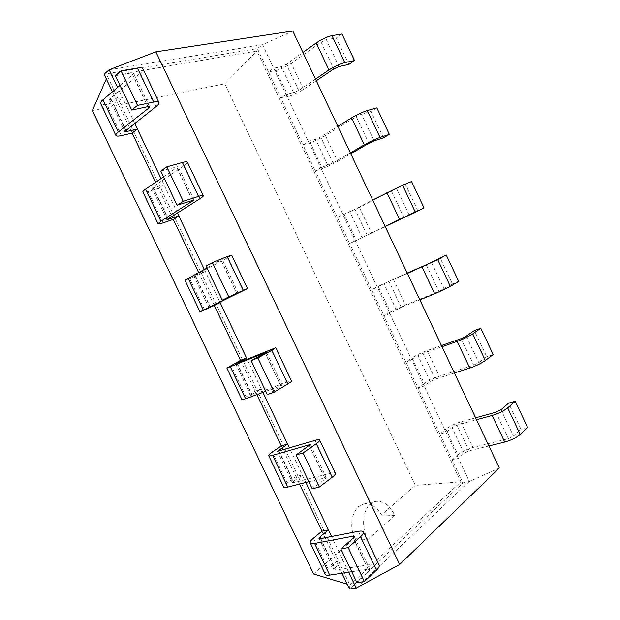 <?xml version="1.0" encoding="UTF-8"?>
<svg xmlns="http://www.w3.org/2000/svg" width="620" height="620" viewBox="0 0 620 620"><rect width="100%" height="100%" fill="white"/><g stroke="black" fill="none" stroke-linecap="round" stroke-linejoin="round"><path stroke-width="0.46" stroke-dasharray="3.1 2.33" d="M499.34 468.022L469.325 481.515L356.213 588.086M292.779 31L262.531 44.686L469.325 481.515L463.032 482.895L349.517 589L349.913 585.017L107.438 76.407L256.874 51.003L460.893 481.825L349.913 585.017L347.223 584.203M134.664 123.279L117.583 87.428M177.382 212.9L161.03 178.583M219.953 302.204L204.321 269.406M262.942 392.398L247.124 359.213M305.869 482.461L289.447 448.004M348.642 572.206L331.615 536.486M109.151 69.75L262.531 44.686L257.377 48.593L268.437 71.943L273.653 68.184L281.209 66.704L286.324 64.341L302.917 52.46M488.909 445.958L469.17 450.825L464.147 453.282L458.382 458.405L452.143 459.916L463.032 482.895L460.893 481.825L415.315 485.39L381.447 514.887C376.449 506.625 370.528 503.006 363.684 504.029L358.616 506.555C351.261 514.104 349.804 524.776 354.237 538.579L313.596 573.973M315.495 79.073L298.693 90.474L293.578 92.845L286.146 94.566L280.86 98.177L302.924 144.785L308.334 141.445L315.557 139.283L320.656 136.896L337.838 126.341M454.429 373.007L435.271 379.161L430.226 381.602L424.127 386.051L418.082 387.981L439.898 434.054L446.067 432.396L451.957 427.513L456.986 425.064L476.517 419.732M350.385 152.876L332.979 162.952L320.788 167.757L315.309 170.942L337.319 217.411L354.88 209.242L372.659 200.012M419.849 299.84L401.272 307.303L389.786 313.495L383.927 315.836L405.805 362.041L411.781 359.972L417.996 355.764L423.049 353.33L441.998 346.704M385.167 226.463L349.665 243.497L371.605 289.827L389.011 281.387L407.379 273.459M341.992 573.221L336.544 561.798L343.162 560.705L334.862 568.075L333.917 569.811L335.404 570.043L373.821 563.991C376.542 563.58 378.278 563.851 379.014 564.812M156.07 106.57L140.244 73.331L110.453 98.332L109.647 99.557L111.553 99.797L122.458 97.665L117.296 101.936L112.445 91.768M299.499 484.088L295.942 476.633L302.289 474.959L293.508 481.36L292.384 482.732L293.748 482.701L330.584 473.168C333.196 472.502 334.777 472.463 335.342 473.052M199.935 198.718L184.163 165.602L152.745 187.015L151.807 187.961L153.528 187.821L163.944 184.706L158.503 188.371L155.605 182.296M256.851 394.638L255.2 391.181L261.276 388.918L252.015 394.351L250.72 395.358L251.953 395.056L287.192 382.013L291.508 380.959M243.644 290.532L227.935 257.533L194.882 275.381L205.29 271.444L199.578 274.513L198.609 272.498M106.322 78.934L107.438 76.407L104.075 74.214L257.377 48.593L256.874 51.003L224.766 83.801L415.315 485.39M316.285 80.74L303.537 89.358C298.29 92.713 293.206 95.077 288.3 96.433L280.86 98.177L268.437 71.943L276.001 70.448C280.976 69.223 286.06 66.867 291.253 63.387L321.106 42.106L326.337 39.68L338.993 66.495M341.984 33.984L336.327 37.975L326.337 39.68M475.61 417.81L460.815 421.879C454.886 423.693 449.88 426.126 445.811 429.18L457.94 454.809C461.946 451.624 466.945 449.182 472.928 447.477L508.361 438.666L513.507 436.147L520.932 429.195L508.632 403.124M527.612 427.498L520.932 429.195M457.94 454.809L452.143 459.916L439.898 434.054L445.811 429.18M310.155 142.6L322.423 168.516L315.309 170.942L302.924 144.785L310.155 142.6C314.945 141.004 320.013 138.64 325.361 135.493L356.267 116.56L361.483 114.126L374.1 140.856M376.836 107.872L370.985 111.43L361.483 114.126M441.448 345.549L427.095 350.587C421.305 352.726 416.291 355.151 412.044 357.841L424.204 383.54C428.389 380.711 433.403 378.285 439.239 376.262L473.649 365.149L478.803 362.654L486.708 356.663L474.37 330.514M493.202 354.547L486.708 356.663M424.204 383.54L418.082 387.981L405.805 362.041L412.044 357.841M322.423 168.516C327.151 166.788 332.212 164.409 337.606 161.386L350.804 153.76M344.216 214.551L356.446 240.389L349.665 243.497L337.319 217.411L359.368 207.39L391.321 190.805L396.521 188.348L409.107 215.008M411.587 181.536L396.521 188.348M407.193 273.071L378.177 286.3L390.375 312.062L405.457 304.839L438.828 291.416L452.383 283.921L440.006 257.695M458.684 281.379L452.383 283.921M390.375 312.062L383.927 315.836L371.605 289.827L378.177 286.3M356.446 240.389L385.214 226.571M351.742 571.725L368.226 569.199L369.931 569.478L369.055 571.284L353.268 538.129M321.951 531.185L336.544 561.798L328.228 569.137C325.911 571.206 324.888 572.841 325.159 574.043M356.934 582.622L369.055 571.284M119.978 85.405L132.703 74.632L133.625 73.23L131.711 72.897L115.343 75.686M140.244 73.331C142.337 71.548 143.282 70.13 143.057 69.068M121.427 135.594L106.4 104.098L117.296 101.936L132.138 133.075M106.4 104.098C103.339 104.687 101.463 104.555 100.758 103.71M308.838 481.701L326.19 477.632L325.128 479.043L309.279 445.764M281.294 445.92L295.942 476.633L287.153 483.019C284.696 484.817 283.51 486.134 283.603 486.948M312.232 488.816L325.128 479.043M163.556 176.847L178.064 166.555L160.789 171.042M184.163 165.602C186.38 164.075 187.472 162.975 187.434 162.293M163.068 222.898L148.102 191.518L158.503 188.371L173.298 219.403M148.102 191.518C145.181 192.386 143.46 192.588 142.941 192.13M265.779 391.352L282.294 385.446L281.038 386.462L265.135 353.059M240.506 360.36L255.2 391.181L241.909 399.559M267.352 394.653L281.038 386.462M206.979 267.964L222.34 259.54L206.065 266.042M227.935 257.533L231.647 255.184M204.569 309.899L189.65 278.628L199.578 274.513L214.319 305.443M189.65 278.628L184.977 280.24M348.812 64.434L336.327 37.975M383.431 137.81L370.985 111.43M417.957 210.971L405.55 184.667M367.699 539.64L394.824 515.53C389.786 505.153 383.331 500.456 375.472 501.44L370.419 503.982C362.685 510.035 361.204 527.481 367.699 539.64L354.237 538.579M394.824 515.53L381.447 514.887M92.388 110.561L224.766 83.801M293.578 92.845L281.209 66.704M464.147 453.282L451.957 427.513M327.887 165.346L315.557 139.283M430.226 381.602L417.996 355.764M362.096 237.638L349.796 211.645M396.211 309.721L383.951 283.805M320.796 538.579L334.862 568.075M111.553 99.797L125.976 130.053M279.07 451.096L293.508 481.36M153.528 187.821L168.229 218.651M237.212 363.304L252.015 394.351M195.362 275.551L210.335 306.947M298.693 90.474L286.324 64.341M469.17 450.825L456.986 425.064M332.979 162.952L320.656 136.896M435.271 379.161L423.049 353.33M367.172 235.228L354.88 209.242M401.272 307.303L389.011 281.387M320.431 538.648L335.404 570.043M110.453 98.332L125.69 130.278M278.729 451.197L293.748 482.701M152.745 187.015L167.927 218.845M236.879 363.444L251.953 395.056M194.882 275.381L210.01 307.101M321.106 42.106L333.769 68.921M288.3 96.433L276.001 70.448M303.537 89.358L291.253 63.387M495.884 412.238L508.361 438.666M460.815 421.879L472.928 447.477M501.03 409.727L513.507 436.147M356.267 116.56L368.892 143.305M325.361 135.493L337.606 161.386M461.133 338.636L473.649 365.149M427.095 350.587L439.239 376.262M466.294 336.149L478.803 362.654M391.321 190.805L403.914 217.465M359.368 207.39L371.582 233.213M426.281 264.833L438.828 291.416M393.281 279.085L405.457 304.839M431.458 262.353L444.005 288.935M368.226 569.199L353.385 538.028M373.821 563.991L358.283 531.348M313.464 538.183L328.228 569.137M147.94 106.632L132.703 74.632M147.792 106.663L131.711 72.897M324.632 477.664L309.403 445.679M330.584 473.168L314.991 440.401M287.153 483.019L272.335 451.957M192.51 200.229L176.994 167.64M192.37 200.276L176.351 166.625M280.883 385.787L265.259 352.989M287.192 382.013L271.537 349.13M245.931 396.606L231.066 365.444M236.917 293.477L221.123 260.315M236.786 293.539L220.821 260.02M318.99 538.509L333.917 569.811M109.647 99.557L124.837 131.401M277.411 451.329L292.384 482.732M151.807 187.961L166.943 219.689M235.685 363.839L250.72 395.358M193.82 276.055L208.901 307.675M369.931 569.478L354.268 536.595M363.506 532.224L363.32 531.828M149.583 106.741L133.625 73.23M326.19 477.632L310.45 444.571M193.99 199.996L178.064 166.555M282.294 385.446L266.468 352.214M238.235 292.911L222.34 259.54M363.684 504.029L375.472 501.44"/><path stroke-width="0.93" d="M292.779 31L499.34 468.022L399.668 564.502L155.868 51.84L292.779 31M399.668 564.502L356.213 588.086L348.642 572.206M155.868 51.84L109.151 69.75L104.075 74.214L112.445 91.768M117.583 87.428L109.151 69.75M161.03 178.583L134.664 123.279M204.321 269.406L177.382 212.9M247.124 359.213L219.953 302.204M289.447 448.004L262.942 392.398M331.615 536.486L305.869 482.461M356.213 588.086L349.517 589L341.992 573.221M363.506 532.224L379.014 564.812C379.765 566.014 378.913 567.796 376.464 570.168L360.561 536.765C363.072 534.518 363.994 532.875 363.32 531.828C362.638 531.007 360.964 530.844 358.283 531.348L320.431 538.648L318.99 538.509L319.998 536.904L328.468 529.883L321.951 531.185L299.499 484.088M155.605 182.296L132.138 133.075L137.407 129.022L126.674 131.51L124.837 131.401L156.07 106.57C158.208 104.889 159.201 103.579 159.046 102.657C158.728 101.618 156.922 101.424 153.62 102.067L137.423 68.045L121.032 70.773L115.343 75.686L131.719 110.042L147.792 106.663L149.583 106.741M319.703 440.185L335.342 473.052C335.877 473.812 334.839 475.207 332.227 477.237L316.262 443.719C318.944 441.804 320.052 440.557 319.587 439.952C319.091 439.503 317.556 439.65 314.991 440.401L277.411 451.329L287.548 444.029L281.294 445.92L256.851 394.638M198.609 272.498L173.298 219.403L178.839 215.946L166.943 219.689L199.935 198.718C202.19 197.292 203.337 196.308 203.36 195.765C203.259 195.176 201.647 195.385 198.516 196.385L182.381 162.487L166.803 166.858L160.789 171.042L177.095 205.267L193.99 199.996M275.737 347.82L291.508 380.959C291.834 381.277 290.61 382.276 287.82 383.966L271.8 350.323L275.699 347.735L235.685 363.839L246.489 357.88L240.506 360.36L214.319 305.443L220.131 302.583L208.901 307.675L247.519 288.533L243.249 290.354L227.176 256.579L212.412 262.586L206.065 266.042L222.309 300.134L236.917 293.477M302.917 52.46L316.216 42.951C321.811 39.192 327.073 36.758 332.01 35.642L344.743 62.62L354.539 60.597L348.812 64.434L338.993 66.495L333.769 68.921L316.285 80.74M354.539 60.597L341.984 33.984L332.01 35.642M520.234 434.473L527.612 427.498L515.243 401.272L507.687 407.89L520.234 434.473C516.344 437.704 511.167 440.239 504.719 442.06L488.909 445.958M316.216 42.951L328.964 69.936C334.614 66.317 339.876 63.876 344.743 62.62M328.964 69.936L315.495 79.073M475.61 417.81L495.884 412.238L501.03 409.727L508.632 403.124L515.243 401.272M476.517 419.732L492.156 415.462C498.55 413.509 503.727 410.982 507.687 407.89M337.838 126.341L351.61 117.885C357.368 114.499 362.615 112.042 367.35 110.531L380.045 137.423L389.352 134.4L383.431 137.81L374.1 140.856L368.892 143.305L350.804 153.76M389.352 134.4L376.836 107.872L367.35 110.531M485.336 360.538L493.202 354.547L480.787 328.236L472.758 333.878L485.336 360.538C481.252 363.382 476.067 365.893 469.774 368.071L454.429 373.007M351.61 117.885L364.32 144.801C370.132 141.538 375.379 139.082 380.045 137.423M364.32 144.801L350.385 152.876M441.448 345.549L461.133 338.636L466.294 336.149L474.37 330.514L480.787 328.236M441.998 346.704L457.173 341.395C463.411 339.086 468.604 336.583 472.758 333.878M372.659 200.012L402.589 185.202L415.245 212.017L424.072 207.995L385.214 226.571M424.072 207.995L411.587 181.536L402.589 185.202M450.345 286.386L458.684 281.379L446.237 254.998L437.728 259.648L450.345 286.386L434.729 293.865L419.849 299.84M386.903 192.611L399.575 219.441L415.245 212.017M399.575 219.441L385.167 226.463M407.193 273.071L426.281 264.833L446.237 254.998M407.379 273.459L437.728 259.648M325.159 574.043L325.329 574.399C325.926 575.205 327.391 575.438 329.724 575.096L351.742 571.725M360.561 536.765L348.192 547.6L364.382 581.576L376.464 570.168M364.382 581.576L356.934 582.622L340.868 548.909L353.268 538.129L354.214 536.463L352.555 536.3L314.635 543.469L329.724 575.096M100.758 103.71L100.603 103.393C100.401 102.517 101.192 101.316 102.982 99.781L119.978 85.405M158.883 102.316L143.057 69.068C142.662 67.867 140.786 67.526 137.423 68.045M348.192 547.6L340.868 548.909M314.635 543.469C312.341 543.887 310.915 543.748 310.372 543.05C309.775 542.027 310.806 540.408 313.464 538.183L321.951 531.185M132.138 133.075L121.427 135.594C118.04 136.361 116.173 136.261 115.824 135.292C115.676 134.532 116.514 133.424 118.335 131.975L148.66 108.144L149.629 106.849M121.032 70.773L137.524 105.392L153.62 102.067M137.524 105.392L131.719 110.042M283.603 486.948L283.72 487.188C284.169 487.684 285.51 487.653 287.742 487.095L308.838 481.701M316.262 443.719L303.103 452.949L319.346 487.049L332.227 477.237M319.346 487.049L312.232 488.816L296.096 454.971L310.411 444.493L272.599 455.351C270.405 455.987 269.103 456.111 268.708 455.731C268.313 455.134 269.522 453.879 272.335 451.957L281.294 445.92M142.941 192.13L142.848 191.936C142.802 191.379 143.716 190.449 145.607 189.139L163.556 176.847M203.275 195.579L187.434 162.293C187.256 161.549 185.574 161.619 182.381 162.487M303.103 452.949L296.096 454.971M173.298 219.403L163.068 222.898C159.844 223.983 158.162 224.254 158.015 223.727L160.913 221.224L194.014 200.059M166.803 166.858L183.233 201.345L198.516 196.385M183.233 201.345L177.095 205.267M241.909 399.559L245.613 398.784L265.779 391.352M271.8 350.323L257.842 357.949L274.149 392.173L287.82 383.966M274.149 392.173L267.352 394.653L251.162 360.677L266.461 352.191L226.904 368.102L240.506 360.36M184.977 280.24L206.979 267.964M247.504 288.509L231.647 255.184L227.176 256.579M257.842 357.949L251.162 360.677M214.319 305.443L200.059 311.852L236.964 293.578M212.412 262.586L228.78 296.941L243.249 290.354M228.78 296.941L222.309 300.134M347.223 584.203L313.596 573.973L92.388 110.561L106.322 78.934M319.998 536.904L320.796 538.579M125.976 130.053L126.674 131.51M278.597 450.089L279.07 451.096M168.229 218.651L168.601 219.426M492.156 415.462L504.719 442.06M457.173 341.395L469.774 368.071M422.088 267.112L434.729 293.865M353.385 538.028L352.555 536.3M148.66 108.144L147.94 106.632M118.335 131.975L102.982 99.781M309.403 445.679L308.907 444.641M287.742 487.095L272.599 455.351M192.898 201.027L192.51 200.229M160.913 221.224L145.607 189.139M245.613 398.784L230.415 366.924M203.337 310.155L188.085 278.186M310.372 543.05L325.329 574.399M115.824 135.292L100.603 103.393M283.72 487.188L268.708 455.731M158.015 223.727L142.848 191.936M241.963 399.668L226.904 368.102M200.059 311.852L184.946 280.17"/></g></svg>

